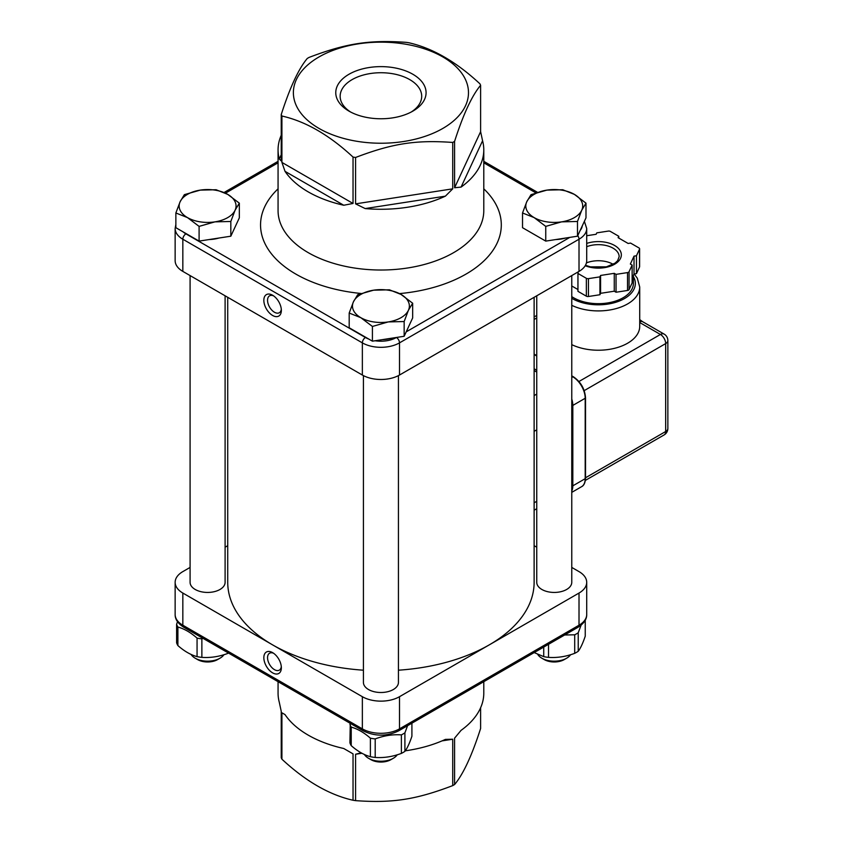 <?xml version="1.0" encoding="UTF-8"?>
<svg xmlns="http://www.w3.org/2000/svg" width="843" height="843" viewBox="0 0 843 843"><rect width="100%" height="100%" fill="white"/><g stroke="black" fill="none" stroke-linecap="round" stroke-linejoin="round"><path stroke-width="1.26" d="M454.588 187.757L454.588 141.371A102.867 59.389 180 0 1 453.66 141.909A102.867 59.389 180 0 1 452.723 142.446L452.723 188.832L355.577 203.858L355.577 157.472A102.867 59.389 180 0 1 353.038 157.083L353.038 203.469L281.91 162.404L281.91 116.018A102.867 59.389 180 0 1 281.235 114.553C289.908 87.514 298.591 68.82 307.263 58.462A102.867 59.389 180 0 1 309.128 57.387C346.03 43.341 369.371 39.737 406.273 42.361A102.867 59.389 180 0 1 408.813 42.751C432.522 48.104 456.232 61.792 479.93 83.815A102.867 59.389 180 0 1 480.615 85.28L480.615 131.666L454.588 187.757L461.079 187.093L482.575 140.781L480.615 131.666M482.575 140.781A102.867 59.389 180 0 1 483.787 149.875A102.867 59.389 180 0 1 461.079 187.093M445.389 196.156A102.867 59.389 180 0 1 365.167 208.569L445.389 196.156L452.723 188.832M355.577 203.858L365.167 208.569M343.744 205.249A102.867 59.389 180 0 1 308.19 191.867A102.867 59.389 180 0 1 285.018 171.34L343.744 205.249L353.038 203.469M281.91 162.404L285.018 171.34M281.235 114.553L281.235 160.939L279.275 158.969A102.867 59.389 180 0 1 278.064 149.875A102.867 59.389 180 0 1 281.235 135.238M363.417 670.196A153.205 88.452 180 0 1 272.595 644.874A153.205 88.452 180 0 1 227.726 582.334L227.726 297.305M534.125 297.305L534.125 582.334A153.205 88.452 180 0 1 489.256 644.874L399.498 696.697A26.259 15.163 180 0 1 362.353 696.697L182.836 593.05A26.259 15.163 180 0 1 175.144 582.334A26.259 15.163 180 0 1 182.836 571.607L190.086 567.423M225.102 547.202L227.726 545.695M225.102 295.798L225.102 582.334A17.513 10.105 180 0 1 207.599 592.439A17.513 10.105 180 0 1 190.086 582.334L190.086 275.577M175.86 224.438L175.144 228.506L175.144 260.666A26.259 15.163 0 0 0 182.836 271.393L362.353 375.04A26.259 15.163 0 0 0 399.498 375.04L579.015 271.393A26.259 15.163 0 0 0 586.707 260.666L586.707 228.506L584.378 221.34M398.433 375.62L398.433 682.398A17.513 10.105 180 0 1 380.92 692.503A17.513 10.105 180 0 1 363.417 682.398L363.417 375.62M571.765 275.577L571.765 582.334A17.513 10.105 180 0 1 554.251 592.439A17.513 10.105 180 0 1 536.749 582.334L536.749 295.798M571.765 567.423L579.015 571.607A26.259 15.163 180 0 1 586.707 582.334A26.259 15.163 180 0 1 579.015 593.05L489.256 644.874A153.205 88.452 180 0 1 398.433 670.196M534.125 545.695L536.749 547.202M278.064 681.671L278.064 693.125A102.867 59.389 0 0 0 279.275 702.219L281.235 711.334L281.235 757.72A102.867 59.389 0 0 0 281.91 759.185L281.91 712.799L285.018 714.59L281.91 712.799M285.018 714.59A102.867 59.389 0 0 0 308.19 735.117A102.867 59.389 0 0 0 343.744 748.5L353.038 753.863L343.744 748.5M353.038 753.863L353.038 800.249A102.867 59.389 0 0 0 355.577 800.639L355.577 754.253L361.974 753.263M361.152 752.81L355.577 754.253M405.283 750.818A102.867 59.389 0 0 0 445.389 739.395L452.723 739.227L452.723 785.613A102.867 59.389 0 0 0 454.588 784.538L454.588 738.152L461.079 730.344A102.867 59.389 0 0 0 483.787 693.125L483.787 681.671M480.615 707.762L480.615 728.447C471.943 755.486 463.26 774.18 454.588 784.538M401.384 753.4C392.648 756.687 383.923 758.036 375.198 757.446L375.198 738.921C383.923 735.633 392.648 734.285 401.384 734.875L401.384 753.4A31.518 18.198 0 0 0 403.207 752.42A31.518 18.198 0 0 0 404.903 751.366L404.903 732.841L407.591 725.665M370.393 756.698C363.997 754.959 357.611 751.261 351.225 745.634L351.225 727.109C357.611 728.858 363.997 732.546 370.393 738.173L370.393 756.698A31.518 18.198 0 0 0 375.198 757.446M411.911 723.168L411.911 736.245C409.572 743.231 407.232 748.268 404.903 751.366M350.266 723.368L349.929 742.862A31.518 18.198 0 0 0 351.225 745.634M351.225 727.109A31.518 18.198 180 0 1 349.929 724.337M375.198 738.921A31.518 18.198 180 0 1 370.393 738.173M404.903 732.841A31.518 18.198 180 0 1 401.384 734.875M368.539 758.289L370.92 759.659A14.152 8.167 -0 0 0 377.264 761.777A14.152 8.167 -0 0 0 390.931 759.659L393.302 758.289A17.513 10.105 180 0 1 376.389 760.902A17.513 10.105 180 0 1 368.539 758.289A17.513 10.105 180 0 1 364.397 754.474M397.253 754.78A17.513 10.105 180 0 1 393.302 758.289M360.804 317.674L349.192 313.038L353.438 301.805A28.451 16.428 -0 0 0 360.804 317.674A28.451 16.428 -0 0 0 388.286 321.921L372.416 326.452L360.804 317.674M357.695 294.723L373.565 290.192A28.451 16.428 -0 0 0 353.438 301.805L357.695 294.723M389.424 289.813L401.047 294.439A28.451 16.428 -0 0 0 373.565 290.192L389.424 289.813M408.402 310.308L404.155 321.541L388.286 321.921A28.451 16.428 -0 0 0 408.402 310.308A28.451 16.428 -0 0 0 401.047 294.439L412.659 303.227L408.402 310.308M412.659 303.227L412.659 317.948L404.155 336.273L404.155 321.541M404.155 336.273L372.416 341.173L372.416 326.452M372.416 341.173L349.192 327.769L349.192 313.038M392.322 338.096A25.385 14.658 180 0 1 382.406 339.634M564.641 634.99L574.705 634.8L574.705 653.325C565.98 656.613 557.255 657.962 548.519 657.371L548.519 644.305M543.724 647.076L543.724 656.634L534.188 652.577M585.242 620.237L585.242 636.18C582.903 643.156 580.564 648.193 578.224 651.291L578.224 632.766L581.112 625.158M574.705 653.325A31.518 18.198 0 0 0 576.538 652.345A31.518 18.198 0 0 0 578.224 651.291M543.724 656.634A31.518 18.198 0 0 0 548.519 657.371M578.224 632.766A31.518 18.198 180 0 1 574.705 634.8M541.87 658.214L544.241 659.584A14.152 8.167 -0 0 0 550.595 661.702A14.152 8.167 -0 0 0 564.262 659.584L566.633 658.214A17.513 10.105 180 0 1 549.72 660.828A17.513 10.105 180 0 1 541.87 658.214A17.513 10.105 180 0 1 537.729 654.4M570.585 654.716A17.513 10.105 180 0 1 566.633 658.214M534.135 217.599L522.523 212.973L526.77 201.74A28.451 16.428 -0 0 0 534.135 217.599A28.451 16.428 -0 0 0 561.617 221.857L545.748 226.388L534.135 217.599M531.027 194.649L546.886 190.118A28.451 16.428 -0 0 0 526.77 201.74L531.027 194.649M562.755 189.738L574.368 194.375A28.451 16.428 -0 0 0 546.886 190.118L562.755 189.738M581.733 210.244L577.487 221.477L561.617 221.857A28.451 16.428 -0 0 0 581.733 210.244A28.451 16.428 -0 0 0 574.368 194.375L585.99 203.152L581.733 210.244M585.99 203.152L585.99 217.873L577.487 236.198L577.487 221.477M577.487 236.198L545.748 241.109L545.748 226.388M545.748 241.109L522.523 227.694L522.523 212.973M565.642 238.032A25.385 14.658 180 0 1 555.727 239.56M228.053 652.809L228.053 653.325C219.328 656.613 210.592 657.962 201.867 657.371L201.867 638.846L203.11 638.404M197.062 656.634C190.676 654.885 184.28 651.196 177.894 645.569L177.894 627.044C184.28 628.794 190.676 632.482 197.062 638.109L197.062 656.634A31.518 18.198 0 0 0 201.867 657.371M177.504 621.702L176.608 624.263L176.608 642.788A31.518 18.198 0 0 0 177.894 645.569M177.894 627.044A31.518 18.198 180 0 1 176.608 624.263M201.867 638.846A31.518 18.198 180 0 1 197.062 638.109M195.218 658.214L197.589 659.584A14.152 8.167 -0 0 0 203.932 661.702A14.152 8.167 -0 0 0 217.599 659.584L219.981 658.214A17.513 10.105 180 0 1 203.068 660.828A17.513 10.105 180 0 1 195.218 658.214A17.513 10.105 180 0 1 191.066 654.4M223.932 654.716A17.513 10.105 180 0 1 219.981 658.214M187.473 217.599L175.86 212.973L180.117 201.74A28.451 16.428 -0 0 0 187.473 217.599A28.451 16.428 -0 0 0 214.965 221.857L199.096 226.388L187.473 217.599M184.364 194.649L200.234 190.118A28.451 16.428 -0 0 0 180.117 201.74L184.364 194.649M216.103 189.738L227.715 194.375A28.451 16.428 -0 0 0 200.234 190.118L216.103 189.738M235.081 210.244L230.824 221.477L214.965 221.857A28.451 16.428 -0 0 0 235.081 210.244A28.451 16.428 -0 0 0 227.715 194.375L239.328 203.152L235.081 210.244M239.328 203.152L239.328 217.873L230.824 236.198L230.824 221.477M230.824 236.198L199.096 241.109L199.096 226.388M199.096 241.109L175.86 227.694L175.86 212.973M218.99 238.032A25.385 14.658 180 0 1 209.075 239.56M355.577 800.639C392.48 803.263 415.82 799.659 452.723 785.613M281.91 759.185C305.619 781.208 329.328 794.896 353.038 800.249M442.101 740.871L452.723 739.227M272.595 652.63L272.595 652.63A12.382 7.155 -120 0 0 263.838 657.688A12.382 7.155 -120 0 0 272.595 672.851A12.382 7.155 -120 0 0 281.351 667.804A12.382 7.155 -120 0 0 272.595 652.63L272.595 652.63M281.299 666.634A9.758 5.638 60 0 1 279.328 670.122A9.758 5.638 60 0 1 274.449 669.637A9.758 5.638 60 0 1 268.074 661.038A9.758 5.638 60 0 1 269.57 653.22A9.758 5.638 60 0 1 273.575 653.262M442.828 128.431A87.546 50.538 0 0 0 403.586 43.868A87.546 50.538 0 0 0 296.367 105.775A87.546 50.538 0 0 0 442.828 128.431M480.615 85.28C471.943 95.638 463.26 114.332 454.588 141.371M353.038 157.083C329.328 135.059 305.619 121.371 281.91 116.018M452.723 142.446C415.82 139.812 392.48 143.426 355.577 157.472M281.235 154.754L279.275 158.969M281.299 309.233A9.758 5.638 60 0 1 279.328 312.721A9.758 5.638 60 0 1 274.449 312.237A9.758 5.638 60 0 1 268.074 303.638A9.758 5.638 60 0 1 269.57 295.819A9.758 5.638 60 0 1 273.575 295.861M272.595 315.461A12.382 7.155 -120 0 0 281.351 310.403A12.382 7.155 -120 0 0 272.595 295.229A12.382 7.155 -120 0 0 263.838 300.287A12.382 7.155 -120 0 0 272.595 315.461M350.625 112.024A40.78 23.541 180 0 1 340.151 96.271A40.78 23.541 180 0 1 365.325 74.521A40.78 23.541 180 0 1 409.761 79.621A40.78 23.541 180 0 1 421.7 96.271A40.78 23.541 180 0 1 411.226 112.024M348.991 111.128A45.153 26.07 0 0 0 412.849 111.128A45.153 26.07 0 0 0 412.849 74.258A45.153 26.07 0 0 0 348.991 74.258A45.153 26.07 0 0 0 348.991 111.128L348.991 111.128M642.819 321.805A7.439 4.299 120 0 0 642.798 321.794L664.136 334.102A7.439 4.299 120 0 0 660.417 334.471A7.439 4.299 60 0 1 665.675 343.586A7.439 4.299 0 0 0 667.856 340.551L667.856 428.476A7.439 4.299 180 0 1 665.675 431.511A7.439 4.299 60 0 1 664.136 434.914L585.369 480.394M571.765 305.324A41.36 23.878 0 0 0 627.603 303.923A41.36 23.878 0 0 0 639.721 287.031L639.721 326.346A41.36 23.878 180 0 1 627.603 343.227A41.36 23.878 180 0 1 571.765 344.639M642.798 321.794A7.439 4.299 120 0 0 639.721 321.836M613.188 264.323A20.79 12.002 0 0 0 586.422 262.911M633.378 275.398L633.378 283.459A35.016 20.221 180 0 1 623.125 297.748A35.016 20.221 180 0 1 571.765 296.61M618.773 238.053L618.773 236.272L618.109 237.673L628.13 243.458L630.564 243.079L638.962 247.926A2.192 1.264 180 0 1 639.605 248.822A2.192 1.264 180 0 1 639.531 249.149L636.454 255.766L634.02 256.146L630.353 264.049L632.134 265.081L629.068 271.699A2.192 1.264 180 0 1 627.519 272.595L616.043 274.365L614.262 273.332L600.585 275.45L599.931 276.862L588.456 278.633A2.192 1.264 180 0 1 586.349 278.306L577.95 273.459L578.235 271.836M586.707 235.734L596.138 234.28L596.791 232.868L608.256 231.098A2.192 1.264 180 0 1 610.374 231.425L618.773 236.272M571.765 285.967L577.95 289.539M586.349 278.306L586.349 296.178L577.95 291.33L577.95 273.459M586.349 296.178A2.192 1.264 0 0 0 588.456 296.504L599.931 294.734L599.931 276.862M599.931 294.734L600.585 293.322L600.585 275.45M600.585 293.322L614.262 291.204L614.262 273.332M614.262 291.204L616.043 292.236L616.043 274.365M616.043 292.236L627.519 290.466A2.192 1.264 0 0 0 629.068 289.57L632.134 282.942L632.134 265.081M632.134 278.064L634.02 274.017L634.02 256.146M634.02 274.017L636.454 273.638L636.454 255.766M636.454 273.638L639.531 267.02A2.192 1.264 0 0 0 639.605 266.694A2.192 1.264 0 0 0 639.531 266.367M534.125 370.572L536.749 372.079M483.787 149.875L483.787 210.634A102.867 59.389 180 0 1 420.288 265.503A102.867 59.389 180 0 1 308.19 252.626A102.867 59.389 180 0 1 278.064 210.634L278.064 149.875M362.353 696.697L362.353 728.858L182.836 625.221L182.836 593.05M399.498 696.697L399.498 728.858A4.373 2.529 60 0 1 398.591 730.86L578.108 627.224A4.373 2.529 -120 0 0 579.015 625.221L399.498 728.858A26.259 15.163 180 0 1 362.353 728.858A4.373 2.529 120 0 0 363.259 730.86C375.04 736.561 386.811 736.561 398.591 730.86M586.707 582.334L586.707 614.494A26.259 15.163 180 0 1 579.015 625.221L579.015 593.05M183.742 627.224C177.905 623.514 175.038 619.268 175.144 614.494A26.259 15.163 180 0 0 182.836 625.221A4.373 2.529 120 0 0 183.742 627.224L363.259 730.86M182.836 271.393L182.836 239.222L362.353 342.869L362.353 375.04M225.481 193.163L278.064 162.804M175.144 228.506A26.259 15.163 0 0 0 182.836 239.222A4.373 2.529 -60 0 1 185.934 233.869A21.886 12.634 180 0 1 183.163 231.909M399.498 375.04L399.498 342.869A26.259 15.163 0 0 1 362.353 342.869A4.373 2.529 -60 0 1 365.451 337.506L185.934 233.869M483.787 162.804L535.863 192.868M577.75 235.618A4.373 2.529 60 0 1 579.015 239.222L399.498 342.869A4.373 2.529 -120 0 0 396.4 337.506A21.886 12.634 180 0 1 375.124 340.762M368.844 339.107A21.886 12.634 180 0 1 365.451 337.506M579.015 271.393L579.015 239.222A26.259 15.163 0 0 0 586.707 228.506M582.26 225.892A21.886 12.634 180 0 1 580.174 230.392M569.826 237.378L406.21 331.847M278.064 188.832A120.37 69.495 0 0 0 361.004 293.469M399.508 293.596A120.37 69.495 0 0 0 483.787 188.832M584.188 390.636L665.675 343.586L665.675 431.511L585.527 477.781M534.125 319.465L536.749 317.959M639.721 322.532L660.417 334.471L578.93 381.521M627.519 272.595L627.519 290.466M639.531 249.149L639.531 267.02M629.068 289.57L629.068 271.699M588.456 296.504L588.456 278.633M536.749 370.288L534.125 368.781M571.765 491.016A17.513 10.105 -120 0 0 572.818 485.831L572.818 405.42A1.096 0.632 180 0 1 571.765 405.578M571.765 486A1.096 0.632 0 0 0 572.818 485.831L585.2 478.687A17.513 10.105 60 0 1 581.575 486.696L571.765 492.365M571.765 376.21L572.818 376.821A17.513 10.105 60 0 1 585.2 398.265L572.818 405.42A17.513 10.105 -120 0 0 571.765 399.013M534.125 354.481L536.749 355.999M585.527 397.822L585.527 478.234A1.096 0.632 0 0 1 585.2 478.687L585.2 398.265A1.096 0.632 0 0 0 585.527 397.822C584.821 388.876 580.774 381.858 573.366 376.768A1.096 0.632 -60 0 0 572.818 376.821L571.765 377.443M633.378 276.578A36.987 21.36 180 0 1 617.898 301.583A36.987 21.36 180 0 1 572.207 298.559A36.987 21.36 180 0 1 571.765 298.296M585.2 265.735A22.982 13.267 0 0 0 615.127 263.933A22.982 13.267 0 0 0 616.307 246.577A22.982 13.267 0 0 0 586.707 243.427M586.707 246.714A20.79 12.002 180 0 1 608.109 246.051A20.79 12.002 180 0 1 619.152 256.651L617.656 260.666L615.074 263.121L606.444 266.831L590.406 266.862L585.474 265.271M536.749 501.3L534.125 502.818M534.125 431.331L536.749 429.825M536.749 394.081L534.125 395.599M586.707 614.494C586.833 619.236 583.967 623.472 578.108 627.224M175.144 582.334L175.144 614.494M224.08 192.489L278.064 161.329M483.787 161.329L537.497 192.33M664.136 434.914A7.439 7.439 0 0 0 667.856 428.476M536.749 315.44L534.125 316.957M639.721 319.613L642.682 321.731M667.856 340.551A7.439 7.439 0 0 0 664.136 334.102M639.605 266.694L639.605 248.822M585.527 478.234C585.232 482.786 583.914 485.6 581.575 486.696M534.125 354.113L536.749 355.63M571.765 375.841L573.366 376.768M639.721 287.031L637.297 278.201L634.189 273.996M534.125 510.215L536.749 508.708"/></g></svg>
